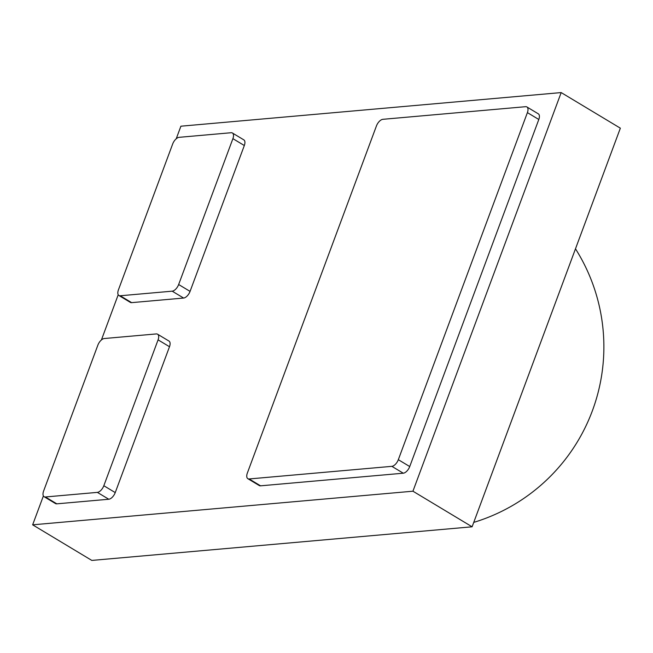 <?xml version="1.0" encoding="UTF-8"?>
<svg xmlns="http://www.w3.org/2000/svg" width="653" height="653" viewBox="0 0 653 653"><rect width="100%" height="100%" fill="white"/><g stroke="black" fill="none" stroke-linecap="round" stroke-linejoin="round"><path stroke-width="0.98" d="M172.678 143.978A7.028 3.567 121 0 1 179.142 137.326L231.113 132.73A7.028 3.567 121 0 1 232.395 132.992A7.028 3.567 121 0 1 232.901 138.656L244.32 145.521L190.064 291.393A7.028 3.567 121 0 1 183.607 298.046L131.637 302.641A7.028 3.567 121 0 1 130.347 302.38L118.928 295.507A7.028 3.567 121 0 1 118.43 289.85L172.678 143.978M131.637 302.641L120.217 295.768A7.028 3.567 121 0 1 118.928 295.507M120.217 295.768L172.188 291.173L183.607 298.046M190.064 291.393L178.653 284.52A7.028 3.567 121 0 1 172.188 291.173M178.653 284.52L232.901 138.656M232.395 132.992L243.814 139.864A7.028 3.567 121 0 1 244.32 145.521M97.852 345.176A7.028 3.567 121 0 1 104.317 338.523L156.287 333.928A7.028 3.567 121 0 1 157.569 334.197A7.028 3.567 121 0 1 158.075 339.854L169.494 346.727L115.238 492.591A7.028 3.567 121 0 1 108.782 499.243L56.811 503.838A7.028 3.567 121 0 1 55.521 503.577L44.102 496.704A7.028 3.567 121 0 1 43.604 491.048L97.852 345.176M56.811 503.838L45.392 496.974A7.028 3.567 121 0 1 44.102 496.704M45.392 496.974L97.362 492.378L108.782 499.243M115.238 492.591L103.827 485.726A7.028 3.567 121 0 1 97.362 492.378M103.827 485.726L158.075 339.854M157.569 334.197L168.988 341.062A7.028 3.567 121 0 1 169.494 346.727M260.563 485.824L249.144 478.959A7.028 3.567 121 0 1 247.862 478.69A7.028 3.567 121 0 1 247.356 473.033L376.43 125.964A7.028 3.567 121 0 1 382.895 119.311L525.608 106.692A7.028 3.567 121 0 1 526.889 106.953A7.028 3.567 121 0 1 527.395 112.618L538.807 119.483L409.733 466.552A7.028 3.567 121 0 1 403.276 473.205L260.563 485.824A7.028 3.567 121 0 1 259.274 485.563L247.862 478.69M249.144 478.959L391.857 466.34L403.276 473.205M409.733 466.552L398.322 459.688A7.028 3.567 121 0 1 391.857 466.34M398.322 459.688L527.395 112.618M526.889 106.953L538.309 113.826A7.028 3.567 121 0 1 538.807 119.483M412.933 491.203L561.18 92.579L620.35 128.176L472.103 526.8L91.82 560.421L32.65 524.824L412.933 491.203L472.103 526.8M561.18 92.579L180.897 126.2L176.22 138.787M118.217 294.748L101.395 339.984M43.392 495.945L32.65 524.824M473.735 522.4A183.477 183.477 0 0 0 575.489 248.809"/></g></svg>

